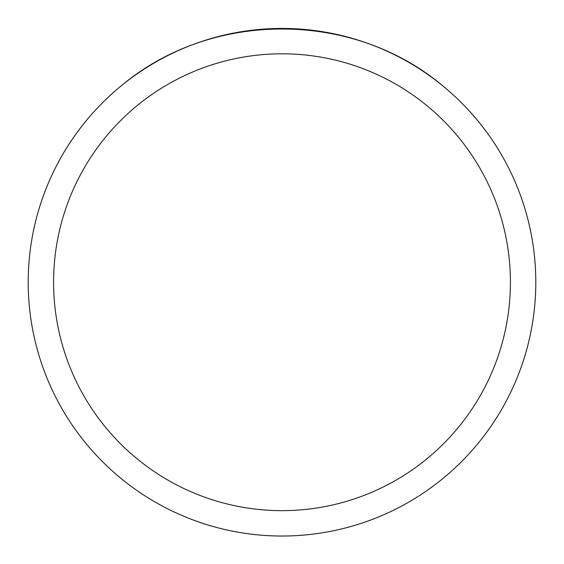 <?xml version="1.0" encoding="UTF-8"?>
<svg xmlns="http://www.w3.org/2000/svg" width="564" height="564" viewBox="0 0 564 564"><rect width="100%" height="100%" fill="white"/><g stroke="black" fill="none" stroke-linecap="round" stroke-linejoin="round"><path stroke-width="0.85" d="M535.8 282.233A253.8 253.8 0 0 1 282 536.033A253.8 253.8 0 0 1 28.2 282.233A253.8 253.8 0 0 1 282 28.433A253.8 253.8 0 0 1 535.8 282.233A253.8 253.8 0 0 0 442.395 85.538C352.634 10.159 211.366 10.159 121.605 85.538A253.8 253.8 0 0 0 173.127 511.492A253.8 253.8 0 0 0 535.8 282.233M442.395 85.538A253.8 253.8 0 0 1 390.873 511.492A253.8 253.8 0 0 1 121.605 85.538M53.58 282.233A228.42 228.42 0 0 0 396.21 480.049A228.42 228.42 0 0 0 396.21 84.41A228.42 228.42 0 0 0 53.58 282.233"/></g></svg>
